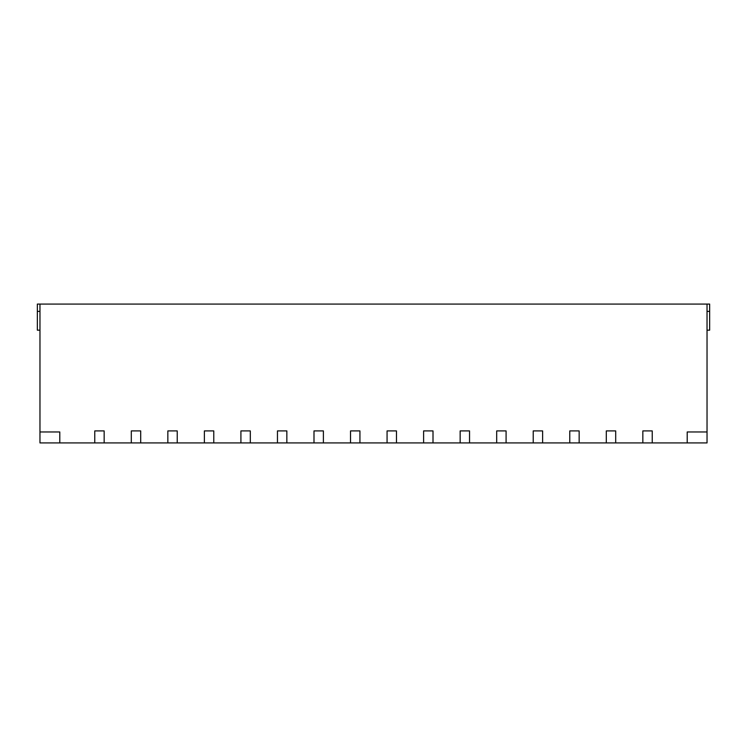 <?xml version="1.0" encoding="UTF-8"?>
<svg xmlns="http://www.w3.org/2000/svg" width="747" height="747" viewBox="0 0 747 747"><rect width="100%" height="100%" fill="white"/><g stroke="black" fill="none" stroke-linecap="round" stroke-linejoin="round"><path stroke-width="1.12" d="M94.766 442.924L104.16 442.924L104.16 430.916L94.766 430.916L94.766 442.924L59.797 442.924L59.797 431.962L39.964 431.962L39.964 304.076L709.65 304.076L709.65 311.387L707.036 311.387M39.964 304.076L37.35 304.076L37.35 311.387L39.964 311.387M104.16 442.924L131.304 442.924L131.304 430.916L140.697 430.916L140.697 442.924L167.842 442.924L167.842 430.916L177.235 430.916L177.235 442.924L204.379 442.924L204.379 430.916L213.773 430.916L213.773 442.924L240.917 442.924L240.917 430.916L250.31 430.916L250.31 442.924L277.454 442.924L277.454 430.916L286.848 430.916L286.848 442.924L313.992 442.924L313.992 430.916L323.395 430.916L323.395 442.924L350.53 442.924L350.53 430.916L359.933 430.916L359.933 442.924L387.067 442.924L387.067 430.916L396.47 430.916L396.47 442.924L423.605 442.924L423.605 430.916L433.008 430.916L433.008 442.924L460.152 442.924L460.152 430.916L469.546 430.916L469.546 442.924L496.69 442.924L496.69 430.916L506.083 430.916L506.083 442.924L533.227 442.924L533.227 430.916L542.621 430.916L542.621 442.924L569.765 442.924L569.765 430.916L579.158 430.916L579.158 442.924L606.303 442.924L606.303 430.916L615.696 430.916L615.696 442.924L642.84 442.924L642.84 430.916L652.234 430.916L652.234 442.924L687.203 442.924L687.203 431.962L707.036 431.962L707.036 304.076M59.797 442.924L39.964 442.924L39.964 431.962M131.304 442.924L140.697 442.924M167.842 442.924L177.235 442.924M204.379 442.924L213.773 442.924M240.917 442.924L250.31 442.924M277.454 442.924L286.848 442.924M313.992 442.924L323.395 442.924M350.53 442.924L359.933 442.924M387.067 442.924L396.47 442.924M423.605 442.924L433.008 442.924M460.152 442.924L469.546 442.924M496.69 442.924L506.083 442.924M533.227 442.924L542.621 442.924M569.765 442.924L579.158 442.924M606.303 442.924L615.696 442.924M642.84 442.924L652.234 442.924M687.203 442.924L707.036 442.924L707.036 431.962M39.964 330.174L37.35 330.174L37.35 311.387M707.036 330.174L709.65 330.174L709.65 311.387"/></g></svg>
